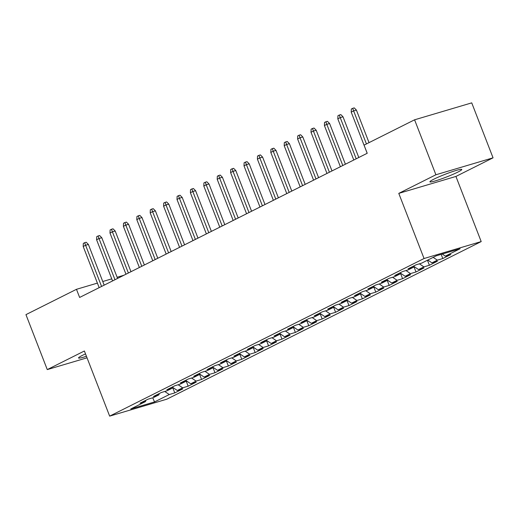 <?xml version="1.0" encoding="UTF-8"?>
<svg xmlns="http://www.w3.org/2000/svg" width="519" height="519" viewBox="0 0 519 519"><rect width="100%" height="100%" fill="white"/><g stroke="black" fill="none" stroke-linecap="round" stroke-linejoin="round"><path stroke-width="0.78" d="M433.8 179.211A17.101 1.512 158.8 0 0 429.907 181.819A17.101 1.512 158.8 0 0 440.527 179.211A17.101 1.512 158.8 0 0 457.894 172.068A17.101 1.512 158.8 0 0 461.787 169.454A17.101 1.512 158.8 0 0 451.173 172.068A17.101 1.512 158.8 0 0 433.8 179.211M85.518 353.9A17.101 1.512 158.8 0 0 82.424 355.366A17.101 1.512 158.8 0 0 78.531 357.974A17.101 1.512 158.8 0 0 86.439 356.281M493.05 157.828L435.902 174.767L398.78 193.379L455.929 176.441L493.05 157.828L471.732 102.866L414.584 119.805L364.059 145.132L367.218 153.274L79.628 297.452L76.475 289.31L25.95 314.637L47.268 369.599L87.036 357.818M455.929 176.441L481.197 241.582L166.807 399.195L109.658 416.134L424.049 258.52L481.197 241.582M152.722 397.794L154.545 401.92L169.285 394.531L174.773 392.909L182.811 388.874L177.329 390.502L182.688 387.816L188.17 386.188L196.214 382.159L190.733 383.781L196.091 381.095L201.573 379.473L209.611 375.438L204.129 377.066L209.494 374.381L214.976 372.752L223.014 368.724L217.532 370.345L222.891 367.66L228.373 366.031L236.417 362.003L230.936 363.631L236.294 360.939L241.776 359.317L249.821 355.288L244.332 356.91L249.697 354.224L255.179 352.596L263.217 348.567L257.735 350.189L263.094 347.503L268.576 345.881L276.621 341.846L271.139 343.474L276.497 340.788L281.979 339.16L290.024 335.131L284.535 336.753L289.9 334.067L295.382 332.439L303.42 328.41L297.938 330.039L303.297 327.346L308.786 325.724L316.824 321.696L311.342 323.318L316.7 320.632L322.182 319.003L330.227 314.975L324.738 316.596L330.103 313.911L335.585 312.289L343.623 308.254L338.141 309.882L343.5 307.196L348.989 305.568L357.027 301.539L351.545 303.161L356.903 300.475L362.385 298.853L370.43 294.818L364.941 296.446L370.306 293.754L375.788 292.132L383.826 288.103L378.345 289.725L383.703 287.039L389.192 285.411L397.23 281.382L391.748 283.004L397.106 280.318L402.588 278.697L410.633 274.661L405.151 276.29L410.51 273.604L415.991 271.975L424.029 267.947L418.548 269.569L423.906 266.883L429.395 265.261L437.433 261.226L431.951 262.854L437.309 260.162L442.791 258.54L450.836 254.511L445.354 256.133L442.246 254.031M154.545 401.92L130.762 408.972L145.502 401.583L145.904 400.259M445.354 256.133L460.094 248.744L436.304 255.796L421.564 263.185L416.082 264.807L408.044 268.842L413.526 267.214L408.161 269.899L402.679 271.528L394.641 275.557L400.123 273.935L394.764 276.621L389.282 278.242L381.238 282.278L386.72 280.649L381.361 283.342L375.879 284.963L367.841 288.992L373.323 287.37L367.958 290.056L362.476 291.684L354.438 295.713L359.92 294.085L354.561 296.777L349.079 298.399L341.035 302.434L346.517 300.806L341.158 303.492L335.676 305.12L327.632 309.149L333.12 307.527L327.755 310.213L322.273 311.835L314.235 315.87L319.717 314.242L314.358 316.927L308.87 318.556L300.832 322.584L306.314 320.963L300.955 323.648L295.473 325.277L287.429 329.306L292.917 327.677L287.552 330.369L282.07 331.991L274.032 336.027L279.514 334.398L274.155 337.084L268.667 338.712L260.629 342.741L266.111 341.119L260.752 343.805L255.27 345.427L247.226 349.462L252.714 347.834L247.349 350.52L241.867 352.148L233.829 356.177L239.311 354.555L233.952 357.241L228.464 358.869L220.426 362.898L225.908 361.269L220.549 363.962L215.067 365.584L207.023 369.612L212.505 367.99L207.146 370.676L201.664 372.305L193.626 376.333L199.108 374.712L193.749 377.397L188.261 379.019L180.223 383.054L185.705 381.426L180.346 384.112L174.864 385.74L166.82 389.769L172.302 388.147L166.943 390.833L161.461 392.455L153.423 396.49L158.905 394.862L153.54 397.554L148.058 399.176L140.02 403.205L145.502 401.583M437.309 260.162L433.17 257.366M431.951 262.854L427.812 260.051M423.906 266.883L419.391 263.827M418.548 269.569L413.786 266.351M413.526 267.214L413.928 265.89M410.51 273.604L405.988 270.548M405.151 276.29L400.383 273.072M400.123 273.935L400.525 272.605M397.106 280.318L392.585 277.263M391.748 283.004L386.986 279.786M386.72 280.649L387.122 279.326M383.703 287.039L379.188 283.984M378.345 289.725L373.583 286.507M373.323 287.37L373.725 286.047M370.306 293.754L365.785 290.698M364.941 296.446L360.18 293.222M359.92 294.085L360.322 292.761M356.903 300.475L352.382 297.419M351.545 303.161L346.783 299.943M346.517 300.806L346.919 299.482M343.5 307.196L338.985 304.14M338.141 309.882L333.38 306.664M333.12 307.527L333.516 306.197M330.103 313.911L325.582 310.855M324.738 316.596L319.976 313.379M319.717 314.242L320.119 312.918M316.7 320.632L312.179 317.576M311.342 323.318L306.58 320.1M306.314 320.963L306.716 319.639M303.297 327.346L298.782 324.291M297.938 330.039L293.177 326.814M292.917 327.677L293.313 326.354M289.9 334.067L285.379 331.012M284.535 336.753L279.773 333.535M279.514 334.398L279.916 333.075M276.497 340.788L271.975 337.733M271.139 343.474L266.377 340.25M266.111 341.119L266.513 339.789M263.094 347.503L258.579 344.447M257.735 350.189L252.974 346.971M252.714 347.834L253.11 346.51M249.697 354.224L245.176 351.168M244.332 356.91L239.57 353.692M239.311 354.555L239.713 353.231M236.294 360.939L231.772 357.883M230.936 363.631L226.167 360.407M225.908 361.269L226.31 359.946M222.891 367.66L218.376 364.604M217.532 370.345L212.771 367.128M212.505 367.99L212.907 366.667M209.494 374.381L204.973 371.325M204.129 377.066L199.367 373.842M199.108 374.712L199.51 373.382M196.091 381.095L191.569 378.04M190.733 383.781L185.964 380.563M185.705 381.426L186.107 380.103M182.688 387.816L178.173 384.761M177.329 390.502L172.568 387.284M172.302 388.147L172.704 386.824M169.285 394.531L164.77 391.475M158.905 394.862L159.307 393.538M435.902 174.767L414.584 119.805M109.658 416.134L84.389 350.993L47.268 369.599M398.78 193.379L424.049 258.52M123.924 275.245L117.119 277.263M111.754 278.852L102.762 281.519M97.397 283.108L76.475 289.31M174.773 392.909L172.6 387.304M188.17 386.188L185.997 380.583M201.573 379.473L199.4 373.868M214.976 372.752L212.803 367.147M228.373 366.031L226.2 360.433M241.776 359.317L239.603 353.711M255.179 352.596L253.006 346.99M268.576 345.881L266.403 340.276M281.979 339.16L279.806 333.555M295.382 332.439L293.209 326.84M308.786 325.724L306.606 320.119M322.182 319.003L320.009 313.398M335.585 312.289L333.412 306.684M348.989 305.568L346.809 299.963M362.385 298.853L360.212 293.248M375.788 292.132L373.615 286.527M389.192 285.411L387.018 279.806M402.588 278.697L400.415 273.091M415.991 271.975L413.818 266.37M429.395 265.261L427.442 260.233M442.791 258.54L441.169 254.349M104.17 285.152L88.386 244.443L85.603 245.266L101.575 286.449M83.189 246.473L83.319 243.379L84.655 242.704L85.603 245.266L83.189 246.473L99.161 287.656M84.655 242.704L86.206 242.25L88.386 244.443M117.573 278.431L101.782 237.721L99.006 238.545L114.978 279.728M96.592 239.759L96.722 236.658L98.059 235.989L99.006 238.545L96.592 239.759L112.565 280.941M98.059 235.989L99.603 235.529L101.782 237.721M130.976 271.709L115.186 231.007L112.402 231.831L128.381 273.013M109.996 233.037L110.119 229.943L111.462 229.268L112.402 231.831L109.996 233.037L125.968 274.22M111.462 229.268L113.006 228.808L115.186 231.007M144.373 264.995L128.589 224.286L125.806 225.11L141.778 266.292M123.392 226.323L123.522 223.222L124.858 222.547L125.806 225.11L123.392 226.323L139.371 267.506M124.858 222.547L126.409 222.093L128.589 224.286M157.776 258.274L141.985 217.571L139.209 218.395L155.181 259.578M136.795 219.602L136.925 216.501L138.262 215.833L139.209 218.395L136.795 219.602L152.768 260.785M138.262 215.833L139.806 215.372L141.985 217.571M171.179 251.559L155.389 210.85L152.605 211.674L168.584 252.857M150.199 212.881L150.322 209.786L151.665 209.112L152.605 211.674L150.199 212.881L166.171 254.07M151.665 209.112L153.209 208.657L155.389 210.85M184.576 244.838L168.792 204.129L166.009 204.953L181.981 246.142M163.595 206.166L163.725 203.065L165.068 202.397L166.009 204.953L163.595 206.166L179.574 247.349M165.068 202.397L166.612 201.936L168.792 204.129M197.979 238.117L182.188 197.415L179.412 198.239L195.384 239.421M176.998 199.445L177.128 196.351L178.465 195.676L179.412 198.239L176.998 199.445L192.971 240.628M178.465 195.676L180.009 195.222L182.188 197.415M211.382 231.403L195.592 190.694L192.815 191.517L208.787 232.7M190.402 192.731L190.525 189.63L191.868 188.955L192.815 191.517L190.402 192.731L206.374 233.913M191.868 188.955L193.412 188.501L195.592 190.694M224.779 224.682L208.995 183.979L206.212 184.803L222.184 225.986M203.798 186.01L203.928 182.909L205.271 182.24L206.212 184.803L203.798 186.01L219.777 227.192M205.271 182.24L206.815 181.78L208.995 183.979M238.182 217.967L222.392 177.258L219.615 178.082L235.587 219.265M217.202 179.289L217.331 176.194L218.668 175.519L219.615 178.082L217.202 179.289L233.174 220.478M218.668 175.519L220.212 175.065L222.392 177.258M251.585 211.246L235.795 170.537L233.018 171.361L248.99 212.55M230.605 172.574L230.728 169.473L232.071 168.805L233.018 171.361L230.605 172.574L246.577 213.757M232.071 168.805L233.615 168.344L235.795 170.537M264.988 204.525L249.198 163.822L246.415 164.646L262.393 205.829M244.001 165.853L244.131 162.758L245.474 162.084L246.415 164.646L244.001 165.853L259.98 207.036M245.474 162.084L247.018 161.63L249.198 163.822M278.385 197.81L262.595 157.101L259.818 157.925L275.79 199.108M257.405 159.138L257.534 156.037L258.871 155.369L259.818 157.925L257.405 159.138L273.377 200.321M258.871 155.369L260.415 154.909L262.595 157.101M291.788 191.089L275.998 150.387L273.221 151.211L289.193 192.393M270.808 152.417L270.931 149.323L272.274 148.648L273.221 151.211L270.808 152.417L286.78 193.6M272.274 148.648L273.818 148.187L275.998 150.387M305.191 184.375L289.401 143.666L286.618 144.49L302.596 185.672M284.204 145.696L284.334 142.602L285.677 141.927L286.618 144.49L284.204 145.696L300.183 186.885M285.677 141.927L287.221 141.473L289.401 143.666M318.588 177.654L302.804 136.945L300.021 137.769L315.993 178.958M297.608 138.982L297.737 135.881L299.074 135.212L300.021 137.769L297.608 138.982L313.58 180.164M299.074 135.212L300.618 134.752L302.804 136.945M331.991 170.933L316.201 130.23L313.424 131.054L329.396 172.237M311.011 132.261L311.134 129.166L312.477 128.491L313.424 131.054L311.011 132.261L326.983 173.443M312.477 128.491L314.021 128.037L316.201 130.23M345.394 164.218L329.604 123.509L326.821 124.333L342.8 165.516M324.414 125.546L324.537 122.445L325.88 121.777L326.821 124.333L324.414 125.546L340.386 166.729M325.88 121.777L327.424 121.316L329.604 123.509M358.791 157.497L343.007 116.794L340.224 117.618L356.196 158.801M337.811 118.825L337.94 115.731L339.277 115.056L340.224 117.618L337.811 118.825L353.783 160.008M339.277 115.056L340.827 114.595L343.007 116.794M369.035 142.641L356.404 110.073L353.627 110.897L366.44 143.938M351.214 112.11L351.344 109.009L352.68 108.335L353.627 110.897L351.214 112.11L367.186 153.293M352.68 108.335L354.224 107.881L356.404 110.073"/></g></svg>
